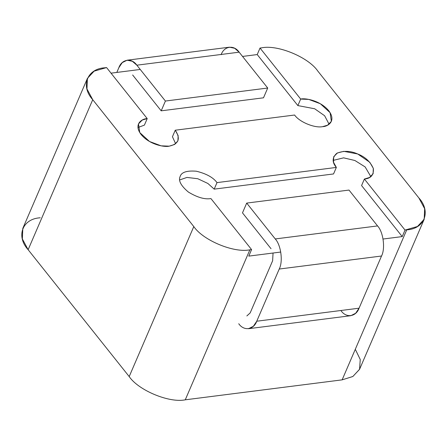 <?xml version="1.0" encoding="UTF-8"?>
<svg xmlns="http://www.w3.org/2000/svg" width="447" height="447" viewBox="0 0 447 447"><rect width="100%" height="100%" fill="white"/><g stroke="black" fill="none" stroke-linecap="round" stroke-linejoin="round"><path stroke-width="0.67" d="M297.864 105.587L314.666 108.766L324.617 115.734L329.093 124.232L324.617 115.734L314.666 108.766L297.864 105.587L300.675 99.066L297.864 105.587L257.221 54.568L297.864 105.587M322.645 126.646L327.578 125.199L331.372 121.344L330.098 112.672L320.331 103.732L308.743 99.413L300.675 99.066C305.217 97.876 320.343 100.508 328.707 110.688C336.608 120.925 328.07 126.568 322.645 126.646C314.699 128.334 299.278 121.947 294.607 115.024L175.252 130.211L172.441 136.732L175.637 143.755L172.441 136.732L175.252 130.211C180.789 138.665 178.772 143.984 169.184 146.169L174.553 144.487L177.917 140.872L178.141 135.597L175.252 130.211L294.607 115.024C299.278 121.947 314.699 128.334 322.645 126.646M87.411 78.387L22.808 228.389L22.35 238.933L28.133 249.711L92.736 99.703L28.133 249.711L129.194 376.575L193.797 226.573L92.736 99.703L86.953 88.931L87.411 78.387L94.133 71.157L106.57 67.57L147.214 118.589L142.28 120.042L138.486 123.892L139.76 132.569L149.527 141.509L161.116 145.828L169.184 146.169C164.641 147.359 149.516 144.727 141.151 134.553C133.251 124.316 141.788 118.673 147.214 118.589L106.57 67.57L104.866 67.788C87.009 68.698 80.337 86.254 92.736 99.703L193.797 226.573C203.145 240.408 233.982 253.192 249.867 249.812L251.577 249.594L210.928 198.574C204.799 199.619 197.289 197.451 188.394 192.065C180.94 185.773 178.18 180.605 180.119 176.565C181.365 172.235 186.762 170.452 196.322 171.212C206.33 173.66 213.219 177.459 216.996 182.611L336.351 167.429C331.976 162.35 332.099 157.657 336.725 153.349C343.425 150.516 350.409 150.728 357.689 153.975C365.121 156.824 370.339 161.674 373.357 168.53C373.893 174.978 370.904 178.487 364.389 179.046L405.032 230.071L406.736 229.853C424.589 228.937 431.26 211.386 418.867 197.932L317.806 71.067C308.458 57.227 277.621 44.449 261.735 47.829L260.025 48.047L300.675 99.066L260.025 48.047L257.221 54.568L260.025 48.047L261.735 47.829C277.621 44.449 308.458 57.227 317.806 71.067L418.867 197.932L424.65 208.71L424.192 219.253L417.47 226.484L405.032 230.071L364.389 179.046L361.578 185.566L402.222 236.592L405.032 230.071L402.222 236.592L383.057 239.028L402.222 236.592L361.578 185.566L364.389 179.046L369.557 177.47L373.116 173.749L373.295 168.307L369.809 162.317L357.689 153.975L343.816 151.337L337.384 152.969L333.685 156.768L333.529 162.283L336.351 167.429L216.996 182.611L214.186 189.137L333.54 173.95L336.351 167.429L333.54 173.95L214.186 189.137L207.9 183.477L197.786 178.727L186.963 177.425L179.7 179.929L186.963 177.425L197.786 178.727L207.9 183.477L214.186 189.137L216.996 182.611C213.219 177.459 206.33 173.66 196.322 171.212C186.762 170.452 181.365 172.235 180.119 176.565C178.18 180.605 180.94 185.773 188.394 192.065C197.289 197.451 204.799 199.619 210.928 198.574L251.577 249.594L248.767 256.114L251.577 249.594L249.867 249.812L185.265 399.814L342.134 379.855L406.736 229.853L342.134 379.855L352.867 376.486L359.589 369.256L424.192 219.253M147.214 118.589L144.409 125.115L137.955 127.529L144.409 125.115L147.214 118.589M280.755 252.047L248.767 256.114L280.755 252.047M111.029 73.168L140.241 69.453L111.029 73.168M242.542 56.434L257.221 54.568L242.542 56.434M193.797 226.573L129.194 376.575C138.542 390.415 169.379 403.194 185.265 399.814L249.867 249.812C233.982 253.192 203.145 240.408 193.797 226.573M355.298 349.291L360.248 359.505L359.556 369.345L352.823 376.514L342.134 379.855L185.265 399.814C169.379 403.194 138.542 390.415 129.194 376.575L28.133 249.711C15.74 236.256 22.411 218.706 40.264 217.79M370.837 176.632L365.143 166.932L354.879 160.495L343.609 157.847L333.155 160.406L343.609 157.847L354.879 160.495L365.143 166.932L370.837 176.632M161.194 110.828L263.501 97.809L267.714 88.025L165.407 101.044L161.194 110.828L165.407 101.044L136.849 65.189C131.725 57.641 121.824 59.021 118.841 67.704L116.807 72.431L118.841 67.704L122.232 62.636L127.116 60.205L132.357 61.284L136.849 65.189L165.407 101.044L267.714 88.025L263.501 97.809L161.194 110.828L132.636 74.973L161.194 110.828M238.743 323.729C243.866 331.277 253.767 329.897 256.751 321.214L279.224 269.038C283.186 261.584 281.007 245.034 275.257 238.944L246.699 203.089L242.486 212.873L271.044 248.728L242.486 212.873L246.699 203.089L349.001 190.07L377.564 225.925C383.314 232.021 385.493 248.571 381.526 256.019L359.058 308.195C356.075 316.878 346.174 318.264 341.05 310.71M273.05 253.024L272.631 260.763L250.164 312.939L272.631 260.763L273.05 253.024M221.142 54.69C224.126 46.007 234.032 44.622 239.151 52.176L267.714 88.025L239.151 52.176L136.849 65.189L239.151 52.176L234.658 48.265L229.423 47.186L127.116 60.205M246.85 315.94L250.164 312.939M246.699 203.089L275.257 238.944L377.564 225.925L349.001 190.07L246.699 203.089M381.526 256.019C385.493 248.571 383.314 232.021 377.564 225.925L275.257 238.944C281.007 245.034 283.186 261.584 279.224 269.038L381.526 256.019L279.224 269.038L256.751 321.214L359.058 308.195L381.526 256.019M350.783 315.699L355.661 313.263L359.058 308.195L256.751 321.214L253.36 326.282L248.476 328.713L350.783 315.699"/></g></svg>
